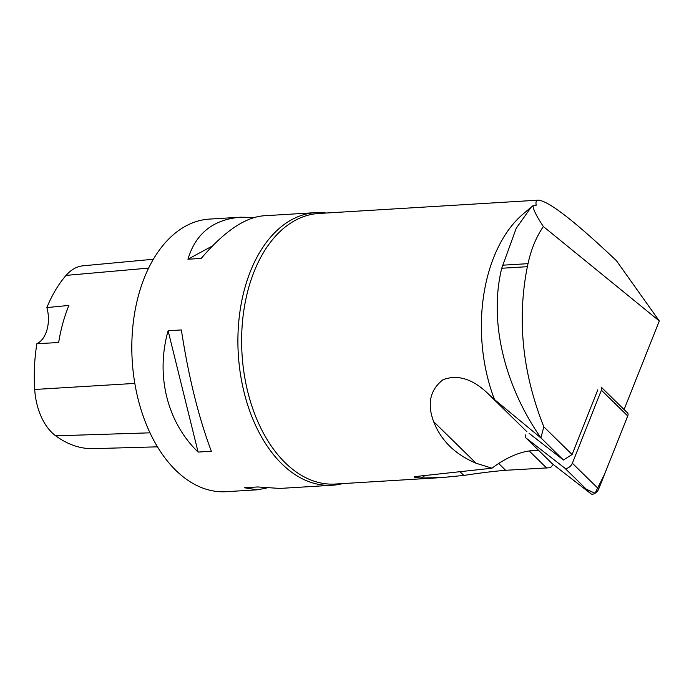 <?xml version="1.0" encoding="UTF-8"?>
<svg xmlns="http://www.w3.org/2000/svg" width="694" height="694" viewBox="0 0 694 694"><rect width="100%" height="100%" fill="white"/><g stroke="black" fill="none" stroke-linecap="round" stroke-linejoin="round"><path stroke-width="1.04" d="M525.696 434.843A5.422 2.854 -45.6 0 0 525.861 437.862A5.422 2.854 -45.6 0 0 525.991 437.983L564.743 468.068A5.422 2.854 -45.6 0 0 568.724 467.478A5.422 2.854 -45.6 0 0 572.359 463.236L601.403 390.184A5.422 2.854 -45.6 0 0 601.238 387.157A5.422 2.854 -45.6 0 0 601.108 387.044M627.419 412.835A5.422 2.854 134.4 0 1 627.558 412.947A5.422 2.854 134.4 0 1 627.723 415.975L598.679 489.027A5.422 2.854 134.4 0 1 595.044 493.269A5.422 2.854 134.4 0 1 591.054 493.85L552.303 463.766A5.422 2.854 134.4 0 1 552.172 463.653A5.422 2.854 134.4 0 1 552.06 463.523M529.097 433.342L563.433 459.992L572.09 454.509L543.81 426.793L540.912 437.862C505.813 387.72 488.29 323.291 501.727 268.248L516.223 228.291L531.283 207.064L532.983 205.728L536.228 205.172C535.516 201.971 536.262 200.297 538.466 200.15C548.902 201.156 574.866 221.317 616.359 260.623L659.3 320.966L624.088 409.547M563.433 459.992L540.912 437.862M659.3 320.966L543.367 226.539C536.262 236.897 531.144 249.267 528.013 263.659L527.353 266.696C516.926 319.44 522.409 372.808 543.81 426.793M572.09 454.509L597.82 389.785M538.986 450.736A69.643 36.713 -45.6 0 0 491.985 468.198L476.119 463.254C455.151 454.449 440.994 440.577 433.655 421.64C426.94 403.778 430.08 389.794 443.067 379.687C457.927 374.17 473.126 379.028 488.663 394.261L494.51 399.562A135.53 85.11 -93.5 0 1 523.05 214.064L531.283 207.064M494.51 399.562L540.947 437.966M543.367 226.539C536.618 216.372 533.157 209.432 532.983 205.728M460.053 471.72L463.835 475.425L441.931 477.567L421.379 478.01L415.064 477.507L414.327 476.908L415.012 476.605L491.985 468.198M553.274 464.52L550.411 467.713L505.631 470.298L498.691 463.497M463.835 475.425C479.511 473.022 493.443 471.313 505.631 470.298M153.383 259.252L83.124 265.793A53.924 33.859 86.5 0 0 66.051 275.397A132.441 83.167 86.5 0 0 46.871 307.572L68.914 305.429A133.161 83.618 -93.5 0 0 58.652 342.55L36.886 343.677A132.441 83.167 86.5 0 0 34.7 389.473A53.924 33.859 86.5 0 0 55.702 435.832A132.441 83.167 86.5 0 0 93.438 448.645L157.46 446.832M36.886 343.677A27.309 17.15 86.5 0 0 46.871 307.572M254.212 217.474L240.653 217.196L209.536 219.087A136.553 85.752 86.5 0 0 132.832 326.64A136.553 85.752 86.5 0 0 183.962 477.446A136.553 85.752 86.5 0 0 226.079 491.699L257.196 489.808L266.27 488.151M326.145 213.032A136.553 85.752 86.5 0 0 315.614 212.642A136.553 85.752 86.5 0 0 238.909 320.203A136.553 85.752 86.5 0 0 290.04 471.009A136.553 85.752 86.5 0 0 332.157 485.262A136.553 85.752 86.5 0 0 342.558 483.605M240.653 217.196C213.24 219.434 195.665 233.444 187.944 259.226L201.208 258.42C223.954 231.727 244.644 217.526 263.286 215.825L315.614 212.642M332.157 485.262L279.829 488.437L257.665 486.954L244.409 487.761L257.196 489.808M211.349 451.265C198.484 416.938 188.49 376.495 181.368 329.945L168.113 330.752C155.499 375.22 167.089 422.117 198.085 452.072L211.349 451.265M168.113 330.752L198.085 452.072M212.485 245.936L187.944 259.226M601.403 390.184L627.723 415.975L604.552 474.245L595.044 493.261L583.229 487.769L552.311 463.774L525.991 437.983M572.359 463.236L598.679 489.027M591.054 493.85L564.743 468.068M526.919 431.755L488.663 394.261M538.466 200.15L318.763 213.483A135.53 85.11 86.5 0 0 247.611 291.68A135.53 85.11 86.5 0 0 262.826 432.006A135.53 85.11 86.5 0 0 335.176 484.048L441.931 477.567M55.702 435.832L149.982 432.83M66.051 275.397L148.637 268.101M34.7 389.473L134.818 383.409M529.253 450.961L546.768 468.12M421.379 478.01L425.309 475.329M476.119 463.254L433.655 421.64M527.353 266.696L501.727 268.248M528.013 263.659L502.517 265.203M525.861 437.862L552.172 463.653M601.238 387.157L627.558 412.947"/></g></svg>
